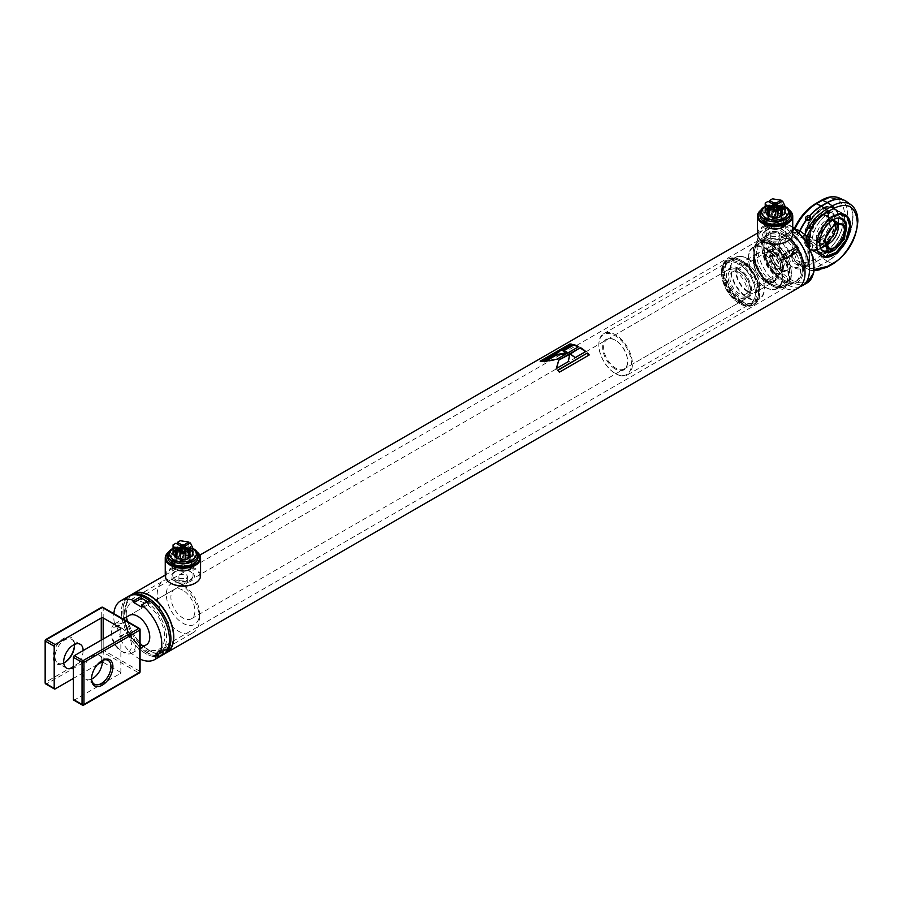 <?xml version="1.0" encoding="UTF-8"?>
<svg xmlns="http://www.w3.org/2000/svg" width="903" height="903" viewBox="0 0 903 903"><rect width="100%" height="100%" fill="white"/><g stroke="black" fill="none" stroke-linecap="round" stroke-linejoin="round"><path stroke-width="0.68" stroke-dasharray="4.51 3.39" d="M778.431 232.534L779.831 234.611L778.431 236.688L771.715 236.417L770.315 234.611L771.715 232.805L778.431 232.534M778.431 242.309L779.831 240.187L778.431 238.076L771.715 238.426L770.315 240.187L771.715 241.959L778.431 242.309M186.266 578.575L187.655 576.498L186.266 574.421L179.539 574.692L178.151 576.498L179.539 578.304L186.266 578.575M186.266 579.963L187.655 582.074L186.266 584.185L179.539 583.846L178.151 582.074L179.539 580.302L186.266 579.963M146.884 652.338A33.625 19.414 -120 0 0 163.691 653.998A33.625 19.414 -120 0 0 168.85 627.054A33.625 19.414 -120 0 0 146.884 597.436A33.625 19.414 -120 0 0 130.077 595.766A33.625 19.414 -120 0 0 124.919 622.709A33.625 19.414 -120 0 0 146.884 652.338M166.57 652.338A33.625 19.414 60 0 1 149.763 650.668A33.625 19.414 60 0 1 127.797 621.05A33.625 19.414 60 0 1 132.955 594.106M783.24 234.193A28.524 16.468 60 0 1 803.41 269.139A28.524 16.468 60 0 1 783.24 280.777A28.524 16.468 60 0 1 763.069 245.842A28.524 16.468 60 0 1 783.24 234.193A28.524 16.468 60 0 1 803.41 269.139A28.524 16.468 60 0 1 783.24 280.777A28.524 16.468 60 0 1 763.069 245.842A28.524 16.468 60 0 1 783.24 234.193M798.004 288.181A33.964 19.606 60 0 1 781.016 286.499A33.964 19.606 60 0 1 758.836 256.576A33.964 19.606 60 0 1 764.04 229.362A33.964 19.606 60 0 1 781.016 231.044A33.964 19.606 60 0 1 790.554 238.821M140.078 659.088A33.964 19.606 60 0 1 119.151 636.942L126.838 632.506A33.964 19.606 60 0 0 162.427 655.126A33.964 19.606 60 0 1 145.439 653.445A33.964 19.606 60 0 1 123.259 623.521A33.964 19.606 60 0 1 128.463 596.307A33.964 19.606 60 0 0 122.989 622.596L115.313 627.032A33.964 19.606 60 0 1 113.857 613.679M163.861 654.291A33.964 19.606 60 0 1 146.884 652.609A33.964 19.606 60 0 1 124.704 622.686A33.964 19.606 60 0 1 129.908 595.472M783.24 279.67A27.169 15.69 60 0 1 765.484 255.73A27.169 15.69 60 0 1 769.649 233.956A27.169 15.69 60 0 1 783.24 235.311A27.169 15.69 60 0 1 800.984 259.251A27.169 15.69 60 0 1 796.818 281.014A27.169 15.69 60 0 1 783.24 279.67A27.169 15.69 60 0 1 765.484 255.73A27.169 15.69 60 0 1 769.649 233.956A27.169 15.69 60 0 1 783.24 235.311A27.169 15.69 60 0 1 800.984 259.251A27.169 15.69 60 0 1 796.818 281.014A27.169 15.69 60 0 1 783.24 279.67M145.439 647.902A27.169 15.69 60 0 1 127.695 623.962A27.169 15.69 60 0 1 131.861 602.188A27.169 15.69 60 0 1 145.439 603.531A27.169 15.69 60 0 1 163.195 627.472A27.169 15.69 60 0 1 159.03 649.246A27.169 15.69 60 0 1 145.439 647.902M165.249 653.354A33.964 19.606 60 0 1 149.763 650.95A33.964 19.606 60 0 1 127.989 622.336A33.964 19.606 60 0 1 131.409 594.75M556.35 368.514L568.382 361.561M568.834 358.988L569.669 353.818M545.965 361.076L544.114 362.148L557.061 359.733L566.791 353.536M567.976 353.434L567.964 352.87M544.114 362.148L543.99 361.539M557.061 359.733L557.038 359.168M569.793 354.281A33.276 19.211 60 0 1 575.008 358.141L575.121 357.667M575.008 358.141L585.754 351.527M563.596 350.895L562.806 350.68M562.93 351.29A33.276 19.211 60 0 1 568.134 353.344L568.111 352.78M568.134 353.344L578.744 346.639M557.433 370.659A33.276 19.211 60 0 1 559.273 372.533L559.465 372.126M559.273 372.533L589.253 354.935M541.258 361.279L540.355 361.798L540.163 361.177M540.355 361.798A33.276 19.211 60 0 1 542.184 362.001L542.026 361.392M542.184 362.001L571.983 344.811L571.825 344.19M571.001 344.664A33.276 19.211 60 0 1 571.983 344.811M170.893 583.293A16.976 9.809 180 0 1 170.893 569.432A16.976 9.809 180 0 1 194.913 569.432A16.976 9.809 180 0 1 195.15 583.157M165.249 575.809A17.654 10.193 180 0 1 176.141 566.384A17.654 10.193 180 0 1 195.387 568.597A17.654 10.193 180 0 1 200.568 575.809M168.568 552.252A16.976 9.809 180 0 1 170.893 550.57A16.976 9.809 180 0 1 194.913 550.57L195.387 550.853A17.654 10.193 180 0 1 197.08 551.981M168.726 551.981A17.654 10.193 180 0 1 170.419 550.853A17.654 10.193 180 0 1 195.387 550.853L194.913 550.57A16.976 9.809 180 0 1 197.238 552.252M174.742 562.219A11.547 6.671 180 0 1 174.742 552.794A11.547 6.671 180 0 1 191.064 552.794A11.547 6.671 180 0 1 191.064 562.219A11.547 6.671 180 0 1 174.742 562.219M175.724 562.309A10.159 5.858 180 0 1 172.755 558.167A10.159 5.858 180 0 1 179.02 552.749A10.159 5.858 180 0 1 190.082 554.013A10.159 5.858 180 0 1 193.061 558.167A10.159 5.858 180 0 1 186.786 563.574A10.159 5.858 180 0 1 175.724 562.309M175.724 579.85A10.159 5.858 180 0 1 172.755 575.708A10.159 5.858 180 0 1 179.02 570.29A10.159 5.858 180 0 1 190.082 571.554A10.159 5.858 180 0 1 193.061 575.708A10.159 5.858 180 0 1 186.786 581.114A10.159 5.858 180 0 1 175.724 579.85M174.742 581.069A11.547 6.671 180 0 1 174.742 571.644A11.547 6.671 180 0 1 191.064 571.644A11.547 6.671 180 0 1 191.064 581.069A11.547 6.671 180 0 1 174.742 581.069M763.069 241.406A16.976 9.809 180 0 1 763.069 227.545A16.976 9.809 180 0 1 787.077 227.545A16.976 9.809 180 0 1 787.314 241.27M757.414 233.922A17.654 10.193 180 0 1 768.318 224.497A17.654 10.193 180 0 1 787.563 226.709A17.654 10.193 180 0 1 792.732 233.922M760.732 210.365A16.976 9.809 180 0 1 763.069 208.683A16.976 9.809 180 0 1 787.077 208.683L787.563 208.965A17.654 10.193 180 0 1 789.245 210.094M760.902 210.094A17.654 10.193 180 0 1 762.583 208.965A17.654 10.193 180 0 1 787.563 208.965L787.077 208.683A16.976 9.809 180 0 1 789.414 210.365M766.907 220.332A11.547 6.671 180 0 1 766.907 210.907A11.547 6.671 180 0 1 783.24 210.907A11.547 6.671 180 0 1 783.24 220.332A11.547 6.671 180 0 1 766.907 220.332M767.889 220.422A10.159 5.858 180 0 1 764.92 216.28A10.159 5.858 180 0 1 771.185 210.862A10.159 5.858 180 0 1 782.258 212.126A10.159 5.858 180 0 1 785.226 216.28A10.159 5.858 180 0 1 778.962 221.686A10.159 5.858 180 0 1 767.889 220.422M767.889 237.963A10.159 5.858 180 0 1 764.92 233.821A10.159 5.858 180 0 1 771.185 228.403A10.159 5.858 180 0 1 782.258 229.678A10.159 5.858 180 0 1 785.226 233.821A10.159 5.858 180 0 1 778.962 239.239A10.159 5.858 180 0 1 767.889 237.963M766.907 239.193A11.547 6.671 180 0 1 766.907 229.757A11.547 6.671 180 0 1 783.24 229.757A11.547 6.671 180 0 1 783.24 239.193A11.547 6.671 180 0 1 766.907 239.193M785.159 254.161A2.72 1.569 -120 0 0 783.804 254.025A2.72 1.569 -120 0 0 783.386 256.204A2.72 1.569 -120 0 0 785.159 258.597A2.72 1.569 -120 0 0 786.513 258.732A2.72 1.569 -120 0 0 786.931 256.554A2.72 1.569 -120 0 0 785.159 254.161M790.926 250.831A2.72 1.569 -120 0 0 789.561 250.695A2.72 1.569 -120 0 0 789.143 252.874A2.72 1.569 -120 0 0 790.926 255.267A2.72 1.569 -120 0 0 792.281 255.402A2.72 1.569 -120 0 0 792.699 253.224A2.72 1.569 -120 0 0 790.926 250.831M800.069 286.646A33.964 19.606 60 0 1 785.452 283.937A33.964 19.606 60 0 1 763.272 254.014A33.964 19.606 60 0 1 768.476 226.8A33.964 19.606 60 0 1 785.452 228.482A33.964 19.606 60 0 1 792.732 233.99M781.321 236.417A27.169 15.69 60 0 1 799.065 260.357A27.169 15.69 60 0 1 794.9 282.131A27.169 15.69 60 0 1 781.321 280.777A27.169 15.69 60 0 1 763.566 256.836A27.169 15.69 60 0 1 767.731 235.073A27.169 15.69 60 0 1 781.321 236.417M787.247 257.739L786.863 257.727A2.449 1.411 60 0 1 785.159 258.382A2.449 1.411 60 0 1 783.432 255.38A2.449 1.411 60 0 1 783.432 255.289A2.449 1.411 60 0 1 785.125 254.364A2.449 1.411 60 0 1 786.885 257.186L796.491 251.881A2.72 1.569 -120 0 0 794.572 248.731A2.72 1.569 -120 0 0 793.218 248.596A2.72 1.569 -120 0 0 793.218 251.734A2.72 1.569 -120 0 0 795.927 253.303A2.72 1.569 -120 0 0 796.469 252.422L787.247 257.739A2.72 1.569 60 0 1 786.705 258.619A2.72 1.569 60 0 1 785.35 258.484A2.72 1.569 60 0 1 783.432 255.165A2.72 1.569 60 0 1 783.432 255.052A2.72 1.569 60 0 1 783.996 253.912A2.72 1.569 60 0 1 786.016 254.567A2.72 1.569 60 0 1 787.269 257.197M796.491 251.881L796.491 251.644A2.449 1.411 -120 0 0 794.764 248.833A2.449 1.411 -120 0 0 793.037 249.713A2.449 1.411 -120 0 0 794.55 252.693A2.449 1.411 -120 0 0 796.469 252.185L796.469 252.422M796.469 252.185L786.569 257.547A2.043 1.174 60 0 1 786.174 258.145A2.043 1.174 60 0 1 784.143 256.971A2.043 1.174 60 0 1 784.143 254.612A2.043 1.174 60 0 1 785.633 255.075A2.043 1.174 60 0 1 786.592 257.005L796.491 251.644M796.175 252.005A2.043 1.174 60 0 1 795.78 252.603A2.043 1.174 60 0 1 793.748 251.418A2.043 1.174 60 0 1 793.748 249.07A2.043 1.174 60 0 1 795.238 249.533A2.043 1.174 60 0 1 796.198 251.463M839.09 214.079L824.067 224.666L816.662 244.848L817.757 251.034M828.706 213.311A23.771 13.726 -60 0 1 840.591 212.137A23.771 13.726 -60 0 1 844.237 231.191A23.771 13.726 -60 0 1 828.706 252.129A23.771 13.726 -60 0 1 816.82 253.314A23.771 13.726 -60 0 1 813.185 234.261A23.771 13.726 -60 0 1 828.706 213.311M828.57 213.503A23.444 13.534 -60 0 1 840.298 212.34A23.444 13.534 -60 0 1 843.887 231.123A23.444 13.534 -60 0 1 828.57 251.779A23.444 13.534 -60 0 1 816.854 252.942A23.444 13.534 -60 0 1 813.264 234.159A23.444 13.534 -60 0 1 828.57 213.503M826.268 250.447A23.444 13.534 120 0 0 841.585 229.802A23.444 13.534 120 0 0 837.984 211.02A23.444 13.534 120 0 0 826.268 212.171A23.444 13.534 120 0 0 810.962 232.827A23.444 13.534 120 0 0 814.551 251.61A23.444 13.534 120 0 0 826.268 250.447M826.459 212.284L828.378 212.318L828.378 213.401L826.459 213.424L826.459 212.284L826.459 213.424M828.378 212.318L828.378 213.401M828.378 251.677L828.378 250.526L826.459 250.56L826.459 251.644L828.378 251.677L828.378 250.526M826.459 216.551L828.378 215.445L826.459 216.551L826.064 212.86M826.459 250.56L826.459 251.644M828.378 247.411L826.459 248.517L828.378 247.411L828.785 251.102M826.064 251.102L826.459 248.517M821.617 244.69A18.444 10.644 120 0 0 822.52 244.205A18.444 10.644 120 0 0 835.557 221.619A18.444 10.644 120 0 0 834.27 215.828A18.444 10.644 120 0 0 829.157 212.363A18.444 10.644 120 0 0 822.52 214.101A18.444 10.644 120 0 0 809.483 236.676A18.444 10.644 120 0 0 811.3 243.291A18.444 10.644 120 0 0 816.865 245.977A18.444 10.644 120 0 0 819.913 245.413M843.695 220.885A18.444 10.644 -60 0 1 845.355 227.285A18.444 10.644 -60 0 1 832.318 249.86A18.444 10.644 -60 0 1 825.681 251.598C819.721 250.865 814.924 248.088 811.3 243.291M820.838 248.562A18.444 10.644 -60 0 1 820.579 248.133A18.444 10.644 -60 0 1 819.281 242.331A18.444 10.644 -60 0 1 832.318 219.756A18.444 10.644 -60 0 1 837.984 217.973A18.444 10.644 -60 0 1 838.492 217.984M821.662 213.131A19.008 10.971 120 0 0 808.557 232.76A19.008 10.971 120 0 0 815.815 246A19.008 10.971 120 0 0 821.662 244.171A19.008 10.971 120 0 0 833.762 214.925A19.008 10.971 120 0 0 821.662 213.131M826.132 250.65A23.771 13.726 120 0 0 841.664 229.701A23.771 13.726 120 0 0 838.018 210.647A23.771 13.726 120 0 0 826.132 211.821A23.771 13.726 120 0 0 810.601 232.771A23.771 13.726 120 0 0 814.246 251.824A23.771 13.726 120 0 0 826.132 250.65M838.176 219.113C839.09 243.189 804.223 263.315 805.137 238.189C804.223 214.113 839.09 193.987 838.176 219.113M828.378 215.445L828.785 212.86M846.619 227.996A19.008 10.971 -60 0 1 833.571 250.594M828.378 248.573A1.354 0.779 0 0 0 828.785 248.02A1.354 0.779 0 0 0 828.378 247.467A1.354 0.779 0 0 0 826.459 247.467A1.354 0.779 0 0 0 826.064 248.02A1.354 0.779 0 0 0 826.459 248.573A1.354 0.779 0 0 0 828.378 248.573A19.697 11.367 60 0 0 835.106 249.826M819.743 240.954A16.423 9.482 120 0 0 831.223 222.906A16.423 9.482 120 0 0 823.152 212.747A16.423 9.482 120 0 0 819.743 214.135A16.423 9.482 120 0 0 808.636 237.895A16.423 9.482 120 0 0 819.743 240.954A19.697 11.367 60 0 0 826.459 247.467M826.459 215.377A1.354 0.779 180 0 1 828.378 215.377A1.354 0.779 180 0 1 828.785 215.93A1.354 0.779 180 0 1 828.378 216.494A1.354 0.779 180 0 1 826.459 216.494A1.354 0.779 180 0 1 826.064 215.93A1.354 0.779 180 0 1 826.459 215.377A19.697 11.367 -120 0 0 819.743 214.135M825.748 244.927A13.579 7.845 -60 0 1 825.195 245.018A13.579 7.845 -60 0 1 821.843 244.442A13.579 7.845 -60 0 1 819.032 238.223A13.579 7.845 -60 0 1 828.638 221.585A13.579 7.845 -60 0 1 835.433 220.919A13.579 7.845 -60 0 1 837.6 223.526A13.579 7.845 -60 0 1 837.792 224.057M826.459 221.122C828.344 221.653 828.977 221.28 828.378 220.016L826.064 220.648L826.064 215.93M828.785 215.93L828.378 220.016M835.772 224.779A13.579 7.845 120 0 0 832.995 219.519A13.579 7.845 120 0 0 829.654 218.932A13.579 7.845 120 0 0 826.211 220.185A13.579 7.845 120 0 0 816.605 236.823A13.579 7.845 120 0 0 817.238 240.435A13.579 7.845 120 0 0 819.416 243.042A13.579 7.845 120 0 0 825.365 242.817M821.47 247.953L821.47 247.953A23.771 13.726 120 0 0 838.277 218.842A23.771 13.726 120 0 0 833.356 207.95A23.771 13.726 120 0 0 821.47 209.135A23.771 13.726 120 0 0 804.652 238.245A23.771 13.726 120 0 0 809.585 249.126A23.771 13.726 120 0 0 821.47 247.953L821.177 248.122A24.178 13.963 120 0 0 838.277 218.503A24.178 13.963 120 0 0 821.177 208.627A24.178 13.963 120 0 0 804.076 238.245A24.178 13.963 120 0 0 821.177 248.122L821.47 247.953M812.407 231.936C811.289 229.678 811.82 228.391 813.998 228.053C815.003 230.231 814.472 231.518 812.407 231.936L807.056 219.519M792.845 236.688A18.681 10.78 60 0 1 805.047 253.156A18.681 10.78 60 0 1 802.18 268.123A18.681 10.78 60 0 1 792.845 267.198L792.845 267.198A18.681 10.78 60 0 1 779.639 244.318A18.681 10.78 60 0 1 783.499 235.773A18.681 10.78 60 0 1 792.845 236.688M805.273 240.051L796.491 234.182L792.676 232.827L791.626 231.439L788.804 232.703L783.025 243.799L791.626 256.587L792.676 261.836L796.818 264.895L800.837 266.543L806.582 265.222L808.061 263.112A5.429 3.138 180 0 1 807.88 262.299L807.88 262.299A5.429 3.138 180 0 1 809.472 260.075L807.316 266.046L814.258 269.568M807.53 243.675L809.359 257.727L807.485 265.053L806.582 265.222A5.429 0.768 -115.1 0 0 806.447 265.211A5.429 0.768 -115.1 0 0 806.481 266.362L804.799 266.882L799.889 264.895L794.629 260.899L796.604 262.649A37.429 21.604 -60 0 1 794.945 261.193L794.234 259.296L794.832 258.834C799.945 263.608 806.706 263.699 815.127 259.105L821.177 255.617C832.848 250.097 845.818 227.624 844.768 214.756C843.267 199.202 835.399 194.653 821.177 201.143L815.127 204.631C806.706 209.756 799.945 217.657 794.832 228.335A5.429 4.267 93.9 0 1 792.112 231.303L792.112 255.978A5.429 1.208 39.3 0 1 794.832 258.834L796.988 252.863A5.429 3.138 180 0 1 791.739 253.675C782.732 245.266 782.732 238.257 791.739 232.635A5.429 3.138 180 0 0 796.988 231.823L796.988 252.863M790.926 240.017A15.961 9.211 60 0 1 802.203 259.567A15.961 9.211 60 0 1 790.926 266.08L792.845 267.198L790.926 266.08A15.961 9.211 60 0 1 779.639 246.542A15.961 9.211 60 0 1 790.926 240.017M790.926 250.515A3.104 1.795 -120 0 0 790.136 250.233A3.104 1.795 -120 0 0 788.759 252.264A3.104 1.795 -120 0 0 790.926 255.594A3.104 1.795 -120 0 0 792.981 255.143A3.104 1.795 -120 0 0 790.926 250.515M791.4 250.56A2.72 1.569 -120 0 0 790.712 250.312A2.72 1.569 -120 0 0 790.046 250.424A2.72 1.569 -120 0 0 789.628 252.603A2.72 1.569 -120 0 0 791.4 254.996A2.72 1.569 -120 0 0 792.755 255.131A2.72 1.569 -120 0 0 793.195 254.601A2.72 1.569 -120 0 0 791.4 250.56M796.017 247.896A2.72 1.569 -120 0 0 794.651 247.761A2.72 1.569 -120 0 0 794.234 249.939A2.72 1.569 -120 0 0 796.017 252.332A2.72 1.569 -120 0 0 797.372 252.468A2.72 1.569 -120 0 0 797.789 250.289A2.72 1.569 -120 0 0 796.017 247.896M813.998 228.053L810.002 217.758M807.892 241.078A5.429 3.138 0 0 0 807.88 241.248L807.88 241.248A5.429 3.138 0 0 0 808.061 242.06L808.061 263.112C810.476 261.294 810.476 254.274 808.061 242.06M807.869 240.988L807.88 262.299L806.955 264.827A5.429 1.208 39.3 0 0 807.316 266.046L806.481 266.362M814.1 270.911L808.783 269.67A37.429 21.604 120 0 1 804.799 266.882A5.429 4.301 107.4 0 0 803.647 266.261L806.955 264.827A5.429 1.208 39.3 0 1 807.214 264.703M800.837 237.534A5.429 2.37 139.5 0 0 802.665 236.496M796.491 264.669A5.429 3.319 -54.1 0 1 799.573 264.647L799.55 264.635A5.429 3.319 -54.1 0 1 799.776 264.816A38.016 21.954 120 0 0 801.096 265.922L803.704 267.423A38.016 21.954 120 0 1 800.024 264.963A5.429 2.935 114.4 0 0 799.55 264.635L803.647 266.261A5.429 4.301 107.4 0 0 800.837 266.543M796.988 231.823L794.832 228.335L794.234 228.843L795.182 228.933M791.626 231.439L791.626 231.439A5.429 4.797 49.7 0 0 792.969 230.671L792.969 230.671A5.429 4.797 49.7 0 0 794.234 228.843L794.945 228.888A5.429 3.556 -83.4 0 1 792.676 232.827M794.414 228.335L792.969 230.671L783.499 235.773M797.202 234.599A5.429 2.765 117.1 0 0 799.144 232.522M792.676 261.836A5.429 1.625 -52 0 1 794.843 261.091L799.573 264.647A5.429 2.935 114.4 0 0 797.202 265.087M794.234 259.296A5.429 3.16 -153.9 0 0 791.626 256.587L792.112 255.978M798.85 232.229A5.429 3.488 -56.7 0 1 796.491 234.182M121.431 651.221A14.267 8.24 -120 0 0 131.511 645.408A14.267 8.24 -120 0 0 121.431 627.935A14.267 8.24 -120 0 0 111.34 633.759A14.267 8.24 -120 0 0 121.431 651.221L123.35 652.338A16.976 9.809 60 0 1 111.34 631.536A16.976 9.809 60 0 1 114.862 623.77A16.976 9.809 60 0 1 123.35 624.605A16.976 9.809 60 0 1 134.445 639.572A16.976 9.809 60 0 1 131.838 653.174A16.976 9.809 60 0 1 123.35 652.338L121.431 651.221M739.049 270.324A15.52 8.962 60 0 1 748.745 282.65A15.52 8.962 60 0 1 748.147 295.349A15.52 8.962 60 0 1 739.049 295.676A15.52 8.962 60 0 1 728.563 280.652A15.52 8.962 60 0 1 732.897 268.947A15.52 8.962 60 0 1 739.049 270.324M735.211 299.085A16.976 9.809 -120 0 0 743.7 299.92A16.976 9.809 -120 0 0 745.156 298.724A16.976 9.809 -120 0 0 745.822 284.84A16.976 9.809 -120 0 0 735.211 271.351A16.976 9.809 -120 0 0 728.484 269.85A16.976 9.809 -120 0 0 726.723 270.516A16.976 9.809 -120 0 0 724.116 284.118A16.976 9.809 -120 0 0 735.211 299.085M781.321 269.139A12.902 7.45 -120 0 0 787.766 269.771A12.902 7.45 -120 0 0 789.753 259.432A12.902 7.45 -120 0 0 781.321 248.065A12.902 7.45 -120 0 0 774.864 247.422A12.902 7.45 -120 0 0 772.889 257.761A12.902 7.45 -120 0 0 781.321 269.139M739.049 272.458A12.902 7.45 60 0 1 747.481 283.835A12.902 7.45 60 0 1 745.506 294.175A12.902 7.45 60 0 1 739.049 293.531A12.902 7.45 60 0 1 730.617 282.165A12.902 7.45 60 0 1 732.604 271.826A12.902 7.45 60 0 1 739.049 272.458M101.723 660.815A13.748 7.946 120 0 0 101.26 661.064L102.22 660.511L101.26 661.075A13.748 7.946 120 0 0 101.26 661.075A13.748 7.946 120 0 0 91.53 677.916A13.748 7.946 120 0 0 91.542 678.446M74.475 645.081A15.114 8.725 120 0 0 74.486 644.505A15.114 8.725 120 0 0 63.797 638.331A15.114 8.725 120 0 0 53.108 656.842A15.114 8.725 120 0 0 63.797 663.005L63.797 663.005A15.114 8.725 120 0 0 64.294 662.712M64.756 662.452L63.797 663.005L64.756 662.452M63.729 662.983A13.748 7.946 -60 0 1 57.882 663.141A13.748 7.946 -60 0 1 55.772 652.113A13.748 7.946 -60 0 1 64.756 640.001A13.748 7.946 -60 0 1 71.63 639.313A13.748 7.946 -60 0 1 74.43 644.46M91.587 679.067A13.748 7.946 -60 0 1 85.74 679.214A13.748 7.946 -60 0 1 83.629 668.197A13.748 7.946 -60 0 1 92.614 656.075A13.748 7.946 -60 0 1 99.488 655.397A13.748 7.946 -60 0 1 102.287 660.544M97.535 664.473L73.403 678.401M55.151 688.933L46.505 683.943L102.22 651.785L138.723 672.859L83.008 705.017L74.362 700.028L120.471 673.412A1.354 0.779 -0 0 0 120.867 672.859A1.354 0.779 -0 0 0 120.471 672.295L103.179 662.317A1.354 0.779 -0 0 0 102.332 662.091M73.403 667.452A13.748 7.946 120 0 0 83.132 650.6M74.362 700.028A1.354 0.779 -60 0 1 73.685 700.096M182.903 584.952L182.903 584.952A23.433 13.534 60 0 1 199.473 613.656A23.433 13.534 60 0 1 182.903 623.217A23.433 13.534 60 0 1 166.333 594.524A23.433 13.534 60 0 1 182.903 584.952L178.343 582.322A29.889 17.259 -120 0 0 163.398 580.843A29.889 17.259 -120 0 0 158.815 604.784A29.889 17.259 -120 0 0 178.343 631.129A29.889 17.259 -120 0 0 193.287 632.608A29.889 17.259 -120 0 0 199.473 618.927A29.889 17.259 -120 0 0 178.343 582.322L182.903 584.952M145.439 601.319A29.889 17.259 60 0 1 164.967 627.653A29.889 17.259 60 0 1 160.384 651.594A29.889 17.259 60 0 1 145.439 650.115A29.889 17.259 60 0 1 125.923 623.781A29.889 17.259 60 0 1 130.506 599.84A29.889 17.259 60 0 1 145.439 601.319M182.903 590.223A16.976 9.809 -120 0 0 174.414 589.388A16.976 9.809 -120 0 0 171.807 602.99A16.976 9.809 -120 0 0 182.903 617.957A16.976 9.809 -120 0 0 191.391 618.792A16.976 9.809 -120 0 0 193.998 605.191A16.976 9.809 -120 0 0 182.903 590.223M726.723 270.516L129.264 615.451A16.976 9.809 -120 0 0 126.668 629.052A16.976 9.809 -120 0 0 137.764 644.02A16.976 9.809 -120 0 0 140.078 645.092M167.89 648.523L166.333 646.582L158.646 651.018M166.333 646.582L162.969 651.368M119.151 636.942L120.709 636.796L116.871 626.896L115.313 627.032M126.838 632.506L128.395 632.36L120.709 636.796M128.395 632.36L124.558 622.46L116.871 626.896M124.558 622.46L122.989 622.596M147.482 601.601L149.288 602.651L141.602 607.087M149.288 602.651L149.288 600.563M773.826 249.341A2.382 1.377 60 0 1 772.268 247.241A2.382 1.377 60 0 1 772.641 245.334A2.382 1.377 60 0 1 773.826 245.458A2.382 1.377 60 0 1 775.372 247.546A2.382 1.377 60 0 1 775.011 249.454A2.382 1.377 60 0 1 773.826 249.341M769.017 252.106A2.382 1.377 60 0 1 767.471 250.018A2.382 1.377 60 0 1 767.832 248.111A2.382 1.377 60 0 1 769.017 248.223A2.382 1.377 60 0 1 770.575 250.323A2.382 1.377 60 0 1 770.214 252.23A2.382 1.377 60 0 1 769.017 252.106M773.826 280.393A2.382 1.377 60 0 1 772.268 278.293A2.382 1.377 60 0 1 772.641 276.397A2.382 1.377 60 0 1 773.826 276.51A2.382 1.377 60 0 1 775.372 278.609A2.382 1.377 60 0 1 775.011 280.506A2.382 1.377 60 0 1 773.826 280.393M769.017 283.17A2.382 1.377 60 0 1 767.471 281.07A2.382 1.377 60 0 1 767.832 279.162A2.382 1.377 60 0 1 769.017 279.287A2.382 1.377 60 0 1 770.575 281.375A2.382 1.377 60 0 1 770.214 283.282A2.382 1.377 60 0 1 769.017 283.17M739.049 262.762A24.787 14.313 60 0 1 756.579 293.125A24.787 14.313 60 0 1 739.049 303.239L740.009 303.792A26.153 15.103 60 0 1 721.52 271.769A26.153 15.103 60 0 1 726.938 259.793A26.153 15.103 60 0 1 740.009 261.091A26.153 15.103 60 0 1 757.098 284.14A26.153 15.103 60 0 1 753.091 305.09A26.153 15.103 60 0 1 740.009 303.792L739.049 303.239A24.787 14.313 60 0 1 721.52 272.875A24.787 14.313 60 0 1 739.049 262.762M772.866 242.128L772.866 242.128A26.153 15.103 60 0 1 791.355 274.151A26.153 15.103 60 0 1 785.937 286.127A26.153 15.103 60 0 1 772.866 284.829A26.153 15.103 60 0 1 755.777 261.791A26.153 15.103 60 0 1 759.784 240.83A26.153 15.103 60 0 1 772.866 242.128L773.826 242.681A24.787 14.313 60 0 1 791.355 273.045A24.787 14.313 60 0 1 773.826 283.17A24.787 14.313 60 0 1 756.296 252.806A24.787 14.313 60 0 1 773.826 242.681L772.866 242.128M774.785 252.388A12.224 7.055 60 0 1 782.777 263.157A12.224 7.055 60 0 1 780.903 272.954A12.224 7.055 60 0 1 774.785 272.356A12.224 7.055 60 0 1 766.794 261.577A12.224 7.055 60 0 1 768.667 251.779A12.224 7.055 60 0 1 774.785 252.388A12.224 7.055 60 0 1 782.777 263.157A12.224 7.055 60 0 1 780.903 272.954A12.224 7.055 60 0 1 774.785 272.356A12.224 7.055 60 0 1 766.794 261.577A12.224 7.055 60 0 1 768.667 251.779A12.224 7.055 60 0 1 774.785 252.388M774.785 269.026A8.15 4.707 60 0 1 769.017 259.037A8.15 4.707 60 0 1 774.785 255.718L774.785 255.718A8.15 4.707 60 0 1 780.553 265.696A8.15 4.707 60 0 1 774.785 269.026M775.271 255.989L775.271 255.989A7.472 4.312 60 0 1 780.553 265.143A7.472 4.312 60 0 1 778.996 268.563A7.472 4.312 60 0 1 775.271 268.191A7.472 4.312 60 0 1 770.383 261.61A7.472 4.312 60 0 1 771.534 255.617A7.472 4.312 60 0 1 775.271 255.989M778.149 266.532L778.149 266.532A7.472 4.312 60 0 1 772.866 257.378A7.472 4.312 60 0 1 774.413 253.957A7.472 4.312 60 0 1 778.149 254.33A7.472 4.312 60 0 1 783.025 260.911A7.472 4.312 60 0 1 781.885 266.904A7.472 4.312 60 0 1 778.149 266.532L778.623 266.803A8.15 4.707 60 0 1 772.866 256.824A8.15 4.707 60 0 1 778.623 253.495A8.15 4.707 60 0 1 784.391 263.484A8.15 4.707 60 0 1 778.623 266.803L778.149 266.532M778.623 250.165A12.224 7.055 60 0 1 786.615 260.944A12.224 7.055 60 0 1 784.741 270.742A12.224 7.055 60 0 1 778.623 270.132A12.224 7.055 60 0 1 770.643 259.364A12.224 7.055 60 0 1 772.516 249.567A12.224 7.055 60 0 1 778.623 250.165M615.146 373.39A23.094 13.331 -120 0 0 631.468 363.965A23.094 13.331 -120 0 0 615.146 335.679A23.094 13.331 -120 0 0 598.813 345.104A23.094 13.331 -120 0 0 615.146 373.39L615.62 373.673A23.771 13.726 60 0 1 598.813 344.551A23.771 13.726 60 0 1 603.735 333.67A23.771 13.726 60 0 1 615.62 334.855A23.771 13.726 60 0 1 631.152 355.793A23.771 13.726 60 0 1 627.506 374.847A23.771 13.726 60 0 1 615.62 373.673L615.146 373.39M615.146 368.955A17.654 10.193 60 0 1 602.662 347.328A17.654 10.193 60 0 1 615.146 340.115L615.146 340.115A17.654 10.193 60 0 1 627.63 361.742A17.654 10.193 60 0 1 615.146 368.955M615.62 340.397L615.62 340.397A16.976 9.809 -120 0 0 607.132 339.551A16.976 9.809 -120 0 0 604.536 353.163A16.976 9.809 -120 0 0 615.62 368.119A16.976 9.809 -120 0 0 624.12 368.966A16.976 9.809 -120 0 0 627.63 361.189A16.976 9.809 -120 0 0 615.62 340.397L615.62 340.397M739.049 264.139L739.049 264.139A23.094 13.331 60 0 1 755.382 292.425A23.094 13.331 60 0 1 739.049 301.85A23.094 13.331 60 0 1 722.727 273.575A23.094 13.331 60 0 1 739.049 264.139L738.575 263.868A23.771 13.726 -120 0 0 726.689 262.694A23.771 13.726 -120 0 0 723.043 281.736A23.771 13.726 -120 0 0 738.575 302.686A23.771 13.726 -120 0 0 750.461 303.859A23.771 13.726 -120 0 0 755.382 292.978A23.771 13.726 -120 0 0 738.575 263.868L739.049 264.139M739.049 268.575A17.654 10.193 -120 0 0 726.565 275.787A17.654 10.193 -120 0 0 739.049 297.414L739.049 297.414A17.654 10.193 -120 0 0 751.544 290.213A17.654 10.193 -120 0 0 739.049 268.575M738.575 297.143L738.575 297.143A16.976 9.809 60 0 1 726.565 276.341A16.976 9.809 60 0 1 730.087 268.575A16.976 9.809 60 0 1 738.575 269.41A16.976 9.809 60 0 1 749.671 284.377A16.976 9.809 60 0 1 747.063 297.979A16.976 9.809 60 0 1 738.575 297.143M192.757 548.889A13.443 7.766 0 0 0 173.399 548.685A13.443 7.766 0 0 0 173.06 548.889M197.983 557.501A15.08 8.703 0 0 0 188.671 549.464A15.08 8.703 0 0 0 172.247 551.349A15.08 8.703 0 0 0 167.823 557.501M193.389 563.562A14.832 8.556 0 0 0 193.389 551.451A14.832 8.556 0 0 0 172.417 551.451A14.832 8.556 0 0 0 172.417 563.562A14.832 8.556 0 0 0 193.389 563.562M174.189 551.361A12.337 7.122 180 0 1 191.628 551.361A12.337 7.122 180 0 1 191.628 561.429A12.337 7.122 180 0 1 174.189 561.429A12.337 7.122 180 0 1 174.189 551.361M174.9 560.097A11.31 6.535 0 0 0 171.593 564.714A11.31 6.535 0 0 0 178.58 570.752A11.31 6.535 0 0 0 190.905 569.33A11.31 6.535 0 0 0 194.224 564.714A11.31 6.535 0 0 0 187.237 558.675A11.31 6.535 0 0 0 174.9 560.097M190.905 561.011A11.31 6.535 180 0 1 178.58 562.434A11.31 6.535 180 0 1 171.593 556.395A11.31 6.535 180 0 1 174.9 551.778A11.31 6.535 180 0 1 187.237 550.356A11.31 6.535 180 0 1 194.224 556.395A11.31 6.535 180 0 1 190.905 561.011M176.175 561.937A9.504 5.486 0 0 0 173.455 566.452A9.504 5.486 0 0 0 179.776 571.012A9.504 5.486 0 0 0 189.63 569.703A9.504 5.486 0 0 0 192.35 566.452A9.504 5.486 0 0 0 187.045 560.876A9.504 5.486 0 0 0 176.175 561.937M176.029 560.74A9.73 5.621 0 0 0 173.241 565.368A9.73 5.621 0 0 0 179.708 570.019A9.73 5.621 0 0 0 189.788 568.687A9.73 5.621 0 0 0 192.565 565.368A9.73 5.621 0 0 0 187.147 559.657A9.73 5.621 0 0 0 176.029 560.74M188.953 569.319A8.556 4.944 0 0 0 191.447 565.583A8.556 4.944 0 0 0 185.984 561.214A8.556 4.944 0 0 0 176.853 562.332A8.556 4.944 0 0 0 174.358 565.583A8.556 4.944 0 0 0 179.437 570.335A8.556 4.944 0 0 0 188.953 569.319M177.462 552.692A7.698 4.447 180 0 1 185.679 551.688A7.698 4.447 180 0 1 190.601 555.616A7.698 4.447 180 0 1 188.355 558.991A7.698 4.447 180 0 1 179.776 559.905A7.698 4.447 180 0 1 175.216 555.616A7.698 4.447 180 0 1 177.462 552.692M180.6 551.564L180.882 559.431L180.6 551.564M176.683 556.959L176.683 549.205L177.823 549.363L177.823 557.128L176.683 556.959A6.784 3.917 180 0 1 176.39 555.819A6.784 3.917 180 0 1 176.683 554.679L179.799 555.819L179.607 547.782L179.607 555.548M188.377 556.451L184.438 554.182L190.443 550.717L192.757 555.706M176.909 558.528L182.903 555.063L188.377 558.223M177.428 550.13L180.261 548.493L188.896 549.825L182.903 553.291L177.428 550.13L177.428 544.137M173.06 552.659L175.893 551.022L181.368 554.182L176.909 556.756M190.443 550.717L190.443 542.951M184.438 554.182L184.438 548.189M182.903 555.063L182.903 553.291M180.261 548.493L180.261 540.728M188.896 543.843L188.896 549.825M173.06 548.358A15.08 8.703 180 0 1 192.757 548.358M175.893 551.022L175.893 543.256M181.368 548.189L181.368 554.182M180.882 559.431A6.784 3.917 180 0 0 184.855 559.431L185.126 558.776L183.343 557.749L180.408 559.059M189.416 555.864A6.784 3.917 180 0 0 189.122 554.713L186.007 555.864L189.122 557.004A6.784 3.917 180 0 0 189.416 555.864L189.416 548.098A6.784 3.917 180 0 1 189.122 549.238L189.122 557.004M182.462 553.934L185.205 552.907L184.923 552.252A6.784 3.917 180 0 0 180.961 552.252L180.679 552.907L182.462 553.934L182.462 546.168L180.679 545.141L180.679 552.907M177.823 557.128L179.799 555.819M183.343 557.749L183.343 549.983L185.126 551.011L185.126 558.776M180.6 558.776L180.6 551.011L182.383 549.983L182.383 557.749M184.855 559.431L184.855 551.665A6.784 3.917 180 0 1 180.882 551.665M186.21 555.582L186.21 547.816L187.993 546.789L187.993 554.555M187.993 557.174L187.993 549.408L186.21 548.381L186.21 556.135M189.122 554.713L189.122 546.958A6.784 3.917 180 0 1 189.416 548.098M185.205 552.907L185.205 545.141L183.422 546.168L183.422 553.934M180.961 552.252L180.961 544.486A6.784 3.917 180 0 1 184.923 544.486L184.923 552.252M179.607 556.101L179.607 548.335L177.823 549.363M177.823 554.51L177.823 546.744L179.607 547.782M176.683 549.205A6.784 3.917 180 0 1 176.39 548.053A6.784 3.917 180 0 1 176.683 546.913L176.683 554.679M184.855 551.665L185.126 551.011M183.343 549.983L182.383 549.983M189.122 546.958L187.993 546.789M187.993 549.408L189.122 549.238M186.21 547.816L186.21 548.381M180.961 544.486L180.679 545.141M185.205 545.141L184.923 544.486M182.462 546.168L183.422 546.168M177.823 546.744L176.683 546.913M784.921 207.001A13.443 7.766 0 0 0 765.563 206.798A13.443 7.766 0 0 0 765.225 207.001M790.148 215.614A15.08 8.703 0 0 0 780.847 207.577A15.08 8.703 0 0 0 764.412 209.462A15.08 8.703 0 0 0 759.999 215.614M785.554 221.675A14.832 8.556 0 0 0 785.554 209.564A14.832 8.556 0 0 0 764.593 209.564A14.832 8.556 0 0 0 764.593 221.675A14.832 8.556 0 0 0 785.554 221.675M766.354 209.473A12.337 7.122 180 0 1 783.793 209.473A12.337 7.122 180 0 1 783.793 219.542A12.337 7.122 180 0 1 766.354 219.542A12.337 7.122 180 0 1 766.354 209.473M767.076 218.21A11.31 6.535 0 0 0 763.757 222.827A11.31 6.535 0 0 0 770.744 228.865A11.31 6.535 0 0 0 783.07 227.443A11.31 6.535 0 0 0 786.389 222.827A11.31 6.535 0 0 0 779.402 216.788A11.31 6.535 0 0 0 767.076 218.21M783.07 219.124A11.31 6.535 180 0 1 770.744 220.546A11.31 6.535 180 0 1 763.757 214.508A11.31 6.535 180 0 1 767.076 209.891A11.31 6.535 180 0 1 779.402 208.48A11.31 6.535 180 0 1 786.389 214.508A11.31 6.535 180 0 1 783.07 219.124M768.351 220.061A9.504 5.486 0 0 0 765.631 224.576A9.504 5.486 0 0 0 771.952 229.125A9.504 5.486 0 0 0 781.795 227.816A9.504 5.486 0 0 0 784.515 224.576A9.504 5.486 0 0 0 779.21 219A9.504 5.486 0 0 0 768.351 220.061M768.193 218.853A9.73 5.621 0 0 0 765.405 223.481A9.73 5.621 0 0 0 771.873 228.132A9.73 5.621 0 0 0 781.953 226.8A9.73 5.621 0 0 0 784.741 223.481A9.73 5.621 0 0 0 779.312 217.77A9.73 5.621 0 0 0 768.193 218.853M781.129 227.432A8.556 4.944 0 0 0 783.623 223.696A8.556 4.944 0 0 0 778.149 219.327A8.556 4.944 0 0 0 769.017 220.445A8.556 4.944 0 0 0 766.523 223.696A8.556 4.944 0 0 0 771.602 228.459A8.556 4.944 0 0 0 781.129 227.432M769.627 210.817A7.698 4.447 180 0 1 777.844 209.812A7.698 4.447 180 0 1 782.766 213.74A7.698 4.447 180 0 1 780.519 217.104A7.698 4.447 180 0 1 771.952 218.018A7.698 4.447 180 0 1 767.381 213.74A7.698 4.447 180 0 1 769.627 210.817M772.776 209.688L773.058 217.544L772.776 209.688M768.859 215.083L768.859 207.318L769.988 207.476L769.988 215.241L768.859 215.083A6.784 3.917 180 0 1 768.566 213.932A6.784 3.917 180 0 1 768.859 212.792L771.963 213.932L771.772 205.895L771.772 213.661M780.553 214.564L776.614 212.295L782.608 208.83L784.921 213.819M769.074 216.641L775.067 213.176L780.553 216.336M769.593 208.243L772.437 206.606L781.072 207.938L775.067 211.404L769.593 208.243L769.593 202.249M765.225 210.771L768.058 209.135L773.532 212.295L769.074 214.869M782.608 208.83L782.608 201.064M776.614 212.295L776.614 206.302M775.067 213.176L775.067 211.404M772.437 206.606L772.437 198.841M781.072 201.956L781.072 207.938M765.225 206.471A15.08 8.703 180 0 1 784.921 206.471M768.058 209.135L768.058 201.369M773.532 206.302L773.532 212.295M773.058 217.544A6.784 3.917 180 0 0 777.02 217.544L777.302 216.889L775.519 215.862L772.573 217.171M781.58 213.977A6.784 3.917 180 0 0 781.287 212.837L778.172 213.977L781.287 215.117A6.784 3.917 180 0 0 781.58 213.977L781.58 206.211A6.784 3.917 180 0 1 781.287 207.351L781.287 215.117M774.627 212.047L777.37 211.02L777.088 210.365A6.784 3.917 180 0 0 773.126 210.365L772.844 211.02L774.627 212.047L774.627 204.281L772.844 203.254L772.844 211.02M769.988 215.241L771.963 213.932M775.519 215.862L775.519 208.096L777.302 209.124L777.302 216.889M772.776 216.889L772.776 209.124L774.56 208.096L774.56 215.862M777.02 217.544L777.02 209.778A6.784 3.917 180 0 1 773.058 209.778M778.375 213.695L778.375 205.94L780.158 204.902L780.158 212.668M780.158 215.286L780.158 207.521L778.375 206.494L778.375 214.259M781.287 212.837L781.287 205.071A6.784 3.917 180 0 1 781.58 206.211M777.37 211.02L777.37 203.254L775.587 204.281L775.587 212.047M773.126 210.365L773.126 202.599A6.784 3.917 180 0 1 777.088 202.599L777.088 210.365M771.772 214.214L771.772 206.448L769.988 207.476M769.988 212.623L769.988 204.868L771.772 205.895M768.859 207.318A6.784 3.917 180 0 1 768.566 206.166A6.784 3.917 180 0 1 768.859 205.026L768.859 212.792M777.02 209.778L777.302 209.124M775.519 208.096L774.56 208.096M781.287 205.071L780.158 204.902M780.158 207.521L781.287 207.351M773.126 202.599L772.844 203.254M777.37 203.254L777.088 202.599M774.627 204.281L775.587 204.281M769.988 204.868L768.859 205.026M146.884 652.395A33.693 19.448 60 0 1 123.068 611.128A33.693 19.448 60 0 1 146.884 597.38A33.693 19.448 60 0 1 170.701 638.635A33.693 19.448 60 0 1 146.884 652.395M165.949 652.745A33.693 19.448 60 0 1 149.763 650.724A33.693 19.448 60 0 1 127.933 621.625A33.693 19.448 60 0 1 132.29 594.434M806.943 283.023A33.964 19.606 60 0 1 789.956 281.341A33.964 19.606 60 0 1 767.776 251.406A33.964 19.606 60 0 1 772.979 224.192A33.964 19.606 60 0 1 789.956 225.874A33.964 19.606 60 0 1 792.732 227.669M790.926 226.439A32.598 18.828 60 0 1 813.975 266.362A32.598 18.828 60 0 1 790.926 279.67A32.598 18.828 60 0 1 767.866 239.746A32.598 18.828 60 0 1 790.926 226.439M840.591 212.137L845.163 214.79A23.771 13.726 120 0 0 844.779 214.553A23.771 13.726 120 0 0 832.893 215.727A23.771 13.726 120 0 0 816.086 244.848A23.771 13.726 120 0 0 821.008 255.73A23.771 13.726 120 0 0 821.403 255.944L816.82 253.314M833.04 254.465A23.771 13.726 120 0 0 849.712 225.434M821.944 209.406A23.771 13.726 -60 0 1 833.83 208.232A23.771 13.726 -60 0 1 838.752 219.113A23.771 13.726 -60 0 1 821.944 248.223A23.771 13.726 -60 0 1 810.059 249.409A23.771 13.726 -60 0 1 805.137 238.527A23.771 13.726 -60 0 1 821.944 209.406M832.656 220.106A19.697 11.367 -120 0 0 828.378 216.494M825.218 242.128A13.579 7.845 -60 0 1 825.218 241.801A13.579 7.845 -60 0 1 834.823 225.163A13.579 7.845 -60 0 1 834.959 225.073M809.844 233.256A13.996 8.082 120 0 0 819.743 238.968A13.996 8.082 120 0 0 829.631 221.833A13.996 8.082 120 0 0 819.743 216.122A13.996 8.082 120 0 0 809.844 233.256M810.42 233.256A13.579 7.845 120 0 0 813.231 239.476A13.579 7.845 120 0 0 820.026 238.798A13.579 7.845 120 0 0 829.631 222.161A13.579 7.845 120 0 0 826.821 215.941A13.579 7.845 120 0 0 820.026 216.618A13.579 7.845 120 0 0 810.42 233.256M833.243 263.755A2.043 1.174 60 0 1 832.352 263.721A35.386 20.43 120 0 0 857.376 220.377A35.386 20.43 120 0 0 851.1 204.868M839.056 197.915A35.386 20.43 -60 0 1 847.522 214.688A35.386 20.43 -60 0 1 822.498 258.032A2.043 1.174 60 0 1 821.177 255.617M821.606 200.206A2.043 1.174 -120 0 0 821.177 201.143M827.193 267.243A2.043 1.174 60 0 1 826.301 267.209L832.352 263.721L827.543 261.43A2.043 1.174 60 0 1 827.419 261.362A2.043 1.174 60 0 1 827.295 261.283A35.985 20.769 120 0 0 852.737 217.217A35.985 20.769 120 0 0 844.79 200.477M815.127 259.105A2.043 1.174 -120 0 0 816.447 261.52A37.429 21.604 -60 0 1 796.604 262.649L801.096 265.922A38.016 21.954 120 0 0 821.245 264.782A2.043 1.174 60 0 0 821.369 264.861A2.043 1.174 60 0 0 821.493 264.929L826.301 267.209A37.429 21.604 120 0 1 808.783 269.67L803.704 267.423A38.016 21.954 120 0 0 821.493 264.929L827.543 261.43A35.985 20.769 120 0 0 852.996 217.363A35.985 20.769 120 0 0 846.619 201.595M827.295 261.283L822.498 258.032L816.447 261.52L821.245 264.782L827.295 261.283M809.472 247.366L809.472 260.075M815.544 203.694A2.043 1.174 -120 0 0 815.127 204.631M103.179 650.115L103.179 607.967L139.683 629.041L139.683 671.189L103.179 650.115A1.354 0.779 -60 0 1 102.22 651.785A1.354 0.779 60 0 1 101.26 650.115L45.545 682.284L45.545 640.137L101.26 607.967L101.26 650.115A1.354 0.779 -0 0 1 103.179 650.115M120.471 673.412L120.471 672.295M101.26 661.12L101.26 640.137M103.179 662.317L103.179 639.031M45.15 682.837A1.354 0.779 -0 0 1 45.545 682.284A1.354 0.779 60 0 0 46.505 683.943A1.354 0.779 -60 0 1 45.827 684.011M82.331 705.085A1.354 0.779 120 0 0 83.008 705.017A1.354 0.779 60 0 0 83.686 705.085M139.401 672.927A1.354 0.779 60 0 1 138.723 672.859A1.354 0.779 120 0 0 139.683 671.189A1.354 0.779 -0 0 1 140.078 671.742M102.897 607.347A1.354 0.779 120 0 1 103.179 607.967A1.354 0.779 -0 0 0 101.26 607.967A1.354 0.779 60 0 1 101.542 607.347M140.078 629.594A1.354 0.779 -0 0 0 139.683 629.041A1.354 0.779 -60 0 0 139.401 628.42M741.216 260.403A26.153 15.103 60 0 1 758.294 283.44A26.153 15.103 60 0 1 754.287 304.401A26.153 15.103 60 0 1 741.216 303.103A26.153 15.103 60 0 1 724.127 280.054A26.153 15.103 60 0 1 728.145 259.105A26.153 15.103 60 0 1 741.216 260.403M741.498 260.572A25.747 14.866 60 0 1 759.705 292.098A25.747 14.866 60 0 1 741.498 302.607A25.747 14.866 60 0 1 723.303 271.081A25.747 14.866 60 0 1 741.498 260.572M741.498 301.546A24.449 14.121 60 0 1 724.217 271.6A24.449 14.121 60 0 1 741.498 261.622A24.449 14.121 60 0 1 758.791 291.567A24.449 14.121 60 0 1 741.498 301.546M741.792 301.049A24.042 13.884 60 0 1 726.08 279.862A24.042 13.884 60 0 1 729.771 260.595A24.042 13.884 60 0 1 741.792 261.791A24.042 13.884 60 0 1 757.493 282.978A24.042 13.884 60 0 1 753.813 302.245A24.042 13.884 60 0 1 741.792 301.049M747.312 258.597A24.042 13.884 60 0 1 763.024 279.783A24.042 13.884 60 0 1 759.333 299.051A24.042 13.884 60 0 1 747.312 297.866A24.042 13.884 60 0 1 731.611 276.679A24.042 13.884 60 0 1 735.29 257.411A24.042 13.884 60 0 1 747.312 258.597M747.605 258.766A23.636 13.647 60 0 1 764.31 287.707A23.636 13.647 60 0 1 747.605 297.358A23.636 13.647 60 0 1 730.888 268.417A23.636 13.647 60 0 1 747.605 258.766M747.605 291.703A16.706 9.651 60 0 1 735.787 271.239A16.706 9.651 60 0 1 747.605 264.421A16.706 9.651 60 0 1 759.412 284.885A16.706 9.651 60 0 1 747.605 291.703M747.887 291.206A16.299 9.414 60 0 1 737.243 276.837A16.299 9.414 60 0 1 739.738 263.778A16.299 9.414 60 0 1 747.887 264.59A16.299 9.414 60 0 1 758.543 278.948A16.299 9.414 60 0 1 756.037 292.019A16.299 9.414 60 0 1 747.887 291.206M764.988 254.714A16.299 9.414 60 0 1 775.632 269.083A16.299 9.414 60 0 1 773.137 282.142A16.299 9.414 60 0 1 764.988 281.341A16.299 9.414 60 0 1 754.344 266.972A16.299 9.414 60 0 1 756.838 253.912A16.299 9.414 60 0 1 764.988 254.714M765.27 281.499A16.706 9.651 60 0 1 753.463 261.035A16.706 9.651 60 0 1 765.27 254.217A16.706 9.651 60 0 1 777.088 274.681A16.706 9.651 60 0 1 765.27 281.499M765.27 248.562A23.636 13.647 60 0 1 781.987 277.503A23.636 13.647 60 0 1 765.27 287.154A23.636 13.647 60 0 1 748.564 258.213A23.636 13.647 60 0 1 765.27 248.562M765.563 248.065A24.042 13.884 60 0 1 781.276 269.252A24.042 13.884 60 0 1 777.585 288.52A24.042 13.884 60 0 1 765.563 287.323A24.042 13.884 60 0 1 749.851 266.137A24.042 13.884 60 0 1 753.542 246.869A24.042 13.884 60 0 1 765.563 248.065M771.083 244.871A24.042 13.884 60 0 1 786.795 266.058A24.042 13.884 60 0 1 783.104 285.325A24.042 13.884 60 0 1 771.083 284.14A24.042 13.884 60 0 1 755.382 262.954A24.042 13.884 60 0 1 759.062 243.686A24.042 13.884 60 0 1 771.083 244.871M771.376 284.298A24.449 14.121 60 0 1 754.084 254.353A24.449 14.121 60 0 1 771.376 244.374A24.449 14.121 60 0 1 788.669 274.32A24.449 14.121 60 0 1 771.376 284.298M771.376 243.325A25.747 14.866 60 0 1 789.572 274.851A25.747 14.866 60 0 1 771.376 285.359A25.747 14.866 60 0 1 753.17 253.833A25.747 14.866 60 0 1 771.376 243.325M771.659 242.817A26.153 15.103 60 0 1 788.748 265.866A26.153 15.103 60 0 1 784.741 286.815A26.153 15.103 60 0 1 771.659 285.517A26.153 15.103 60 0 1 754.581 262.48A26.153 15.103 60 0 1 758.588 241.53A26.153 15.103 60 0 1 771.659 242.817M773.826 273.349A12.766 7.371 60 0 1 764.796 257.716A12.766 7.371 60 0 1 773.826 252.501A12.766 7.371 60 0 1 782.856 268.135A12.766 7.371 60 0 1 773.826 273.349M774.21 272.683A12.224 7.055 60 0 1 766.218 261.915A12.224 7.055 60 0 1 768.092 252.118A12.224 7.055 60 0 1 774.21 252.716A12.224 7.055 60 0 1 782.19 263.495A12.224 7.055 60 0 1 780.316 273.293A12.224 7.055 60 0 1 774.21 272.683M779.831 234.611L779.831 240.187M187.655 576.498L187.655 582.074M163.691 653.998L166.084 652.621M131.861 602.188L767.731 235.073M165.249 575.076L199.811 555.119M757.414 233.188L764.04 229.362M159.03 649.246L794.9 282.131M130.077 595.766L132.47 594.388M178.151 576.498L178.151 582.074M770.315 234.611L770.315 240.187M172.755 558.167L172.755 575.708M193.061 558.167L193.061 575.708M764.92 216.28L764.92 233.821M785.226 216.28L785.226 233.821M789.561 250.695L783.804 254.025M792.732 227.127L790.644 225.806C781.614 221.924 775.722 221.382 772.979 224.192L768.476 226.8M792.281 255.402L786.513 258.732M793.218 248.596L783.996 253.912M795.927 253.303L786.705 258.619M793.748 249.07L784.143 254.612M795.78 252.603L786.174 258.145M837.984 211.02L840.298 212.34M820.579 248.133L821.075 249.036M816.865 245.977L815.815 246M814.246 251.824L810.059 249.409C806.751 247.354 805.07 243.675 805.013 238.358C804.291 222.228 823.897 201.358 833.83 208.232L838.018 210.647M829.157 212.363C835.128 213.097 839.925 215.862 843.537 220.671M837.984 217.973L839.022 217.962M834.27 215.828L833.762 214.925M814.551 251.61L816.854 252.942M843.616 220.772L827.419 212.284L823.152 212.747M819.416 243.042L813.231 239.476C818.378 243.347 830.015 231.292 829.507 222.003L826.821 215.941L832.995 219.519M837.6 223.526L834.44 219.813L829.654 218.932M826.064 248.02L826.064 243.302M817.238 240.435L820.398 244.137L825.195 245.018M821.843 244.442L828.028 248.009M822.746 251.113L808.636 237.895M828.785 248.02L828.785 243.302M835.433 220.919L841.607 224.486M809.585 249.126L821.775 256.17M802.18 268.123L807.914 264.76L809.28 262.581L809.923 255.018L808.964 246.327M790.712 250.312L790.136 250.233M794.651 247.761L790.046 250.424M833.356 207.95L845.547 214.993M779.639 246.542L779.639 244.318M797.372 252.468L792.755 255.131M748.147 295.349L745.156 298.724M131.838 653.174L140.078 648.422M191.391 618.792L743.7 299.92M787.766 269.771L745.506 294.175M774.864 247.422L732.604 271.826M114.862 623.77L123.101 619.006M732.897 268.947L728.484 269.85M111.34 633.759L111.34 631.536M91.53 677.916L91.53 679.022M66.529 668.13L57.882 663.141M94.386 684.214L85.74 679.214M108.134 660.386L99.488 655.397M80.277 644.302L71.63 639.313M120.867 672.859L120.867 628.488M74.486 645.611L74.486 644.505M199.473 613.656L199.473 618.927M160.384 651.594L193.287 632.608M129.264 615.451L174.414 589.388M130.506 599.84L163.398 580.843M767.832 248.111L772.641 245.334M767.832 279.162L772.641 276.397M753.091 305.09L754.287 304.401C766.275 298.758 757.199 268.563 741.419 260.38C736.317 257.513 731.893 257.084 728.145 259.105L726.938 259.793M741.589 261.802C736.927 259.217 732.988 258.811 729.771 260.595L735.29 257.411C738.756 255.549 742.83 255.933 747.515 258.574C762.03 266.103 770.361 293.847 759.333 299.051L753.813 302.245C764.457 297.561 756.229 269.286 741.589 261.802M747.684 264.613L739.738 263.778L756.838 253.912C749.693 256.971 755.224 276.25 765.191 281.318L773.137 282.142L756.037 292.019C763.182 288.96 757.651 269.681 747.684 264.613M765.36 287.346C770.056 289.987 774.131 290.382 777.585 288.52L783.104 285.325C779.887 287.109 775.948 286.702 771.286 284.118C756.646 276.634 748.418 248.359 759.062 243.686L753.542 246.869C742.514 252.072 750.856 279.828 765.36 287.346M759.784 240.83L758.588 241.53C746.6 247.174 755.676 277.368 771.455 285.54C776.557 288.418 780.982 288.836 784.741 286.815L785.937 286.127M791.355 273.045L791.355 274.151M784.741 270.742L780.316 273.293C784.572 267.288 782.449 260.436 773.939 252.75L768.092 252.118L772.516 249.567M721.52 272.875L721.52 271.769M770.214 283.282L775.011 280.506M770.214 252.23L775.011 249.454M771.534 255.617L774.413 253.957M778.996 268.563L781.885 266.904M607.132 339.551L730.087 268.575M627.506 374.847L750.461 303.859M603.735 333.67L726.689 262.694M624.12 368.966L747.063 297.979M171.593 564.714L171.593 556.395M173.455 566.452L173.241 565.368M190.601 555.616L191.447 565.583M194.224 564.714L194.224 556.395M192.35 566.452L192.565 565.368M175.216 555.616L174.358 565.583M176.39 555.819L176.39 548.053M185.329 559.059L185.329 551.293M186.007 555.864L186.007 548.098M180.476 552.625L180.476 544.859M185.397 552.625L185.397 544.859M763.757 222.827L763.757 214.508M765.631 224.576L765.405 223.481M782.766 213.74L783.623 223.696M786.389 222.827L786.389 214.508M784.515 224.576L784.741 223.481M767.381 213.74L766.523 223.696M768.566 213.932L768.566 206.166M777.494 217.171L777.494 209.406M778.172 213.977L778.172 206.211M772.652 210.738L772.652 202.983M777.573 210.738L777.573 202.983"/><path stroke-width="1.35" d="M132.47 594.388L132.955 594.106A33.625 19.414 60 0 1 149.763 595.766A33.625 19.414 60 0 1 171.728 625.395A33.625 19.414 60 0 1 166.57 652.338L166.084 652.621M790.554 238.821A33.964 19.606 60 0 1 798.004 288.181L166.75 652.632A33.964 19.606 60 0 1 165.249 653.354M145.439 597.989A33.964 19.606 60 0 1 167.631 627.912A33.964 19.606 60 0 1 162.427 655.126L163.861 654.291A33.964 19.606 60 0 0 169.064 627.077A33.964 19.606 60 0 0 146.884 597.154A33.964 19.606 60 0 0 129.908 595.472L128.463 596.307A33.964 19.606 60 0 1 145.439 597.989M568.427 361.539L569.669 353.818L558.743 360.116L556.327 368.526L568.427 361.539M580.426 347.599L569.804 353.739A33.964 19.606 60 0 1 575.121 357.667L585.754 351.527A33.964 19.606 60 0 0 580.426 347.599L570.256 354.021M587.379 353.017L557.58 370.219A33.964 19.606 60 0 1 559.465 372.126L589.253 354.935A33.964 19.606 60 0 0 587.379 353.017L557.817 370.444M131.409 594.75A33.964 19.606 60 0 1 132.786 593.813A33.964 19.606 60 0 1 149.763 595.495A33.964 19.606 60 0 1 171.954 625.418A33.964 19.606 60 0 1 166.75 652.632M569.951 343.975L540.163 361.177A33.964 19.606 60 0 1 542.026 361.392L571.825 344.19A33.964 19.606 60 0 0 569.951 343.975L570.154 344.596L541.258 361.279M573.428 344.54L562.806 350.68A33.964 19.606 60 0 1 568.111 352.78L578.744 346.639A33.964 19.606 60 0 0 573.428 344.54L573.563 345.149L563.596 350.895M567.964 352.87L556.09 354.552L543.99 361.539L557.038 359.168L567.964 352.87M568.382 361.561L568.834 358.988M569.567 354.416L558.743 360.116M558.731 360.669L556.203 368.988M566.791 353.536L556.214 355.161L556.09 354.552M556.214 355.161L545.965 361.076M580.415 348.152A33.276 19.211 60 0 1 585.358 351.764M573.563 345.149A33.276 19.211 60 0 1 578.236 346.933M587.221 353.457A33.276 19.211 60 0 1 588.891 355.139M570.154 344.596A33.276 19.211 60 0 1 571.001 344.664M195.15 583.157A16.976 9.809 180 0 1 194.913 583.293A16.976 9.809 180 0 1 170.893 583.293L170.419 583.011A17.654 10.193 180 0 1 165.249 575.809L165.249 558.054A17.654 10.193 180 0 1 168.726 551.981M197.08 551.981A17.654 10.193 180 0 1 200.568 558.054L200.568 575.809A17.654 10.193 180 0 1 195.387 583.011A17.654 10.193 180 0 1 170.419 583.011L170.893 583.293M200.568 558.054A17.654 10.193 180 0 1 189.664 567.479A17.654 10.193 180 0 1 170.419 565.267A17.654 10.193 180 0 1 165.249 558.054M197.238 552.252A16.976 9.809 180 0 1 193.524 565.154A16.976 9.809 180 0 1 170.893 564.431A16.976 9.809 180 0 1 168.568 552.252M787.314 241.27A16.976 9.809 180 0 1 787.077 241.406A16.976 9.809 180 0 1 763.069 241.406L762.583 241.135A17.654 10.193 180 0 1 757.414 233.922L757.414 216.178A17.654 10.193 180 0 1 760.902 210.094M789.245 210.094A17.654 10.193 180 0 1 792.732 216.178L792.732 233.922A17.654 10.193 180 0 1 787.563 241.135A17.654 10.193 180 0 1 762.583 241.135L763.069 241.406M792.732 216.178A17.654 10.193 180 0 1 781.829 225.592A17.654 10.193 180 0 1 762.583 223.38A17.654 10.193 180 0 1 757.414 216.178M789.414 210.365A16.976 9.809 180 0 1 785.689 223.267A16.976 9.809 180 0 1 763.069 222.556A16.976 9.809 180 0 1 760.732 210.365M792.732 233.99A33.964 19.606 60 0 1 802.44 285.619A33.964 19.606 60 0 1 800.069 286.646M817.757 251.034L825.455 256.633L836.11 252.4L845.976 239.995L849.712 225.773L846.958 216.822L839.09 214.079M819.913 245.413A18.444 10.644 120 0 0 821.617 244.69M825.681 251.598A18.444 10.644 -60 0 1 820.838 248.562M833.571 250.594A19.008 10.971 -60 0 1 833.187 250.831A19.008 10.971 -60 0 1 821.075 249.036A19.008 10.971 -60 0 1 833.187 219.79A19.008 10.971 -60 0 1 839.022 217.962A19.008 10.971 -60 0 1 846.619 227.996M838.492 217.984A18.444 10.644 -60 0 1 843.537 220.671A18.444 10.644 -60 0 1 843.695 220.885M835.106 223.007L846.213 226.055L844.452 238.979L835.106 249.826L831.686 251.203L823.615 241.045L835.106 223.007A19.697 11.367 -120 0 0 832.656 220.106M845.005 230.705C845.547 245.119 824.665 257.174 825.218 242.128C824.665 227.714 845.547 215.659 845.005 230.705M837.792 224.057A13.579 7.845 -60 0 1 838.244 227.138A13.579 7.845 -60 0 1 828.638 243.776A13.579 7.845 -60 0 1 825.748 244.927M825.365 242.817A13.579 7.845 120 0 0 826.211 242.365A13.579 7.845 120 0 0 835.817 225.727A13.579 7.845 120 0 0 835.772 224.779M826.459 243.945C825.861 242.67 826.505 242.309 828.378 242.839L826.459 243.945L826.064 243.302M814.258 269.568L827.611 266.317L833.661 262.818C845.389 257.231 858.268 234.915 857.252 221.969C855.762 206.392 847.894 201.854 833.661 208.345A2.043 1.174 -120 0 0 832.352 205.929L826.301 209.428A37.429 21.604 120 0 0 804.799 234.588L806.481 235.92L807.316 235.548L809.472 239.035A5.429 3.138 0 0 0 807.892 241.078M850.479 225.874A23.771 13.726 -60 0 1 840.095 249.804A23.771 13.726 -60 0 1 821.775 256.17A23.771 13.726 -60 0 1 816.854 245.289A23.771 13.726 -60 0 1 827.238 221.37A23.771 13.726 -60 0 1 845.547 214.993A23.771 13.726 -60 0 1 850.479 225.874M809.483 217.149L809.765 215.625C806.074 215.761 804.855 217.262 806.119 220.14L807.463 219.982C806.672 218.266 807.35 217.33 809.483 217.149L809.517 217.171C810.442 219.113 809.777 220.05 807.519 220.016L807.056 219.519M807.88 241.248L806.582 240.074L807.53 243.675M806.481 235.92A5.429 2.404 90.4 0 0 806.582 240.074L805.273 240.051M794.945 228.888L799.776 230.773A38.016 21.954 -60 0 1 806.119 220.14L806.368 220.276C810.194 220.343 811.402 218.842 810.014 215.772L809.765 215.625A38.016 21.954 -60 0 1 821.245 206.019L816.447 203.739A2.043 1.174 -120 0 0 815.544 203.694C806.458 209.236 799.279 217.725 794.042 229.159M798.85 232.229A5.429 3.488 -56.7 0 0 799.776 230.773L804.799 234.588A5.429 2.37 139.5 0 1 802.665 236.496M833.661 208.345L827.611 211.844C819.19 216.957 812.429 224.858 807.316 235.548A5.429 4.267 93.9 0 0 807.214 240.04M827.611 211.844A2.043 1.174 -120 0 0 826.301 209.428L821.493 206.166A38.016 21.954 120 0 0 810.014 215.772L810.002 217.758M807.519 220.016L806.368 220.276A38.016 21.954 120 0 0 800.024 230.92A5.429 2.765 117.1 0 1 799.144 232.522M102.22 685.196A15.114 8.725 -60 0 1 91.53 679.022A15.114 8.725 -60 0 1 102.22 660.511L102.22 660.511A15.114 8.725 -60 0 1 112.909 666.685A15.114 8.725 -60 0 1 102.22 685.196M91.542 678.446A13.748 7.946 120 0 0 94.386 684.214A13.748 7.946 120 0 0 101.26 683.526A13.748 7.946 120 0 0 110.245 671.414A13.748 7.946 120 0 0 108.134 660.386A13.748 7.946 120 0 0 101.723 660.815M74.43 644.46A13.748 7.946 -60 0 1 74.486 645.611A13.748 7.946 -60 0 1 64.756 662.452A13.748 7.946 -60 0 1 63.729 662.983M83.132 650.6A13.748 7.946 120 0 0 80.277 644.302A13.748 7.946 120 0 0 73.403 644.99A13.748 7.946 120 0 0 64.418 657.102A13.748 7.946 120 0 0 66.529 668.13A13.748 7.946 120 0 0 73.403 667.452M102.287 660.544A13.748 7.946 -60 0 1 92.614 678.537A13.748 7.946 -60 0 1 91.587 679.067M73.403 699.475L82.049 704.464A1.354 0.779 120 0 0 82.331 705.085L73.685 700.096A1.354 0.779 -60 0 1 73.403 699.475L73.403 657.328A1.354 0.779 -60 0 1 74.362 655.657L120.471 629.041A1.354 0.779 -0 0 0 120.867 628.488A1.354 0.779 -0 0 0 120.471 627.935L103.179 617.957A1.354 0.779 -0 0 0 101.26 617.957L55.151 644.573A1.354 0.779 120 0 0 54.191 646.232L45.545 641.243L45.545 683.39L54.191 688.379L54.191 646.232M102.332 662.091A1.354 0.779 -0 0 0 101.26 662.317L97.535 664.473M73.403 678.401L55.151 688.933A1.354 0.779 120 0 1 54.473 689A1.354 0.779 120 0 1 54.191 688.379M64.294 662.712A15.114 8.725 120 0 0 74.475 645.081M140.078 645.092A16.976 9.809 -120 0 0 146.252 644.855A16.976 9.809 -120 0 0 148.848 631.253A16.976 9.809 -120 0 0 137.764 616.286A16.976 9.809 -120 0 0 129.264 615.451L123.101 619.006M113.857 613.679A33.964 19.606 60 0 1 120.776 600.743A33.964 19.606 60 0 1 133.915 600.563L133.915 602.651L141.602 607.087L141.602 604.999A33.964 19.606 60 0 1 160.203 652.959L158.646 651.018L154.808 656.481L156.366 658.422A33.964 19.606 60 0 1 154.74 659.562A33.964 19.606 60 0 1 140.078 659.088M162.969 651.368L154.808 656.481M162.484 652.045L164.053 653.986L156.366 658.422M164.053 653.986A33.964 19.606 60 0 1 162.427 655.126L154.74 659.562M133.915 600.563L141.602 596.127L141.602 598.215L133.915 602.651M120.776 600.743L128.463 596.307A33.964 19.606 60 0 1 141.602 596.127M141.602 598.215L147.482 601.601M160.203 652.959L167.89 648.523A33.964 19.606 60 0 0 149.288 600.563L141.602 604.999M173.06 548.889A13.443 7.766 0 0 0 173.568 559.77A13.443 7.766 0 0 0 192.407 559.668A13.443 7.766 0 0 0 192.757 548.889M192.757 548.358A15.08 8.703 180 0 1 197.983 554.95A15.08 8.703 180 0 1 193.569 561.102A15.08 8.703 180 0 1 177.135 562.987A15.08 8.703 180 0 1 167.823 554.95A15.08 8.703 180 0 1 172.247 548.787A15.08 8.703 180 0 1 173.06 548.358M167.823 554.95L167.823 557.501A15.08 8.703 0 0 0 177.135 565.549A15.08 8.703 0 0 0 193.569 563.664A15.08 8.703 0 0 0 197.983 557.501L197.983 554.95M184.438 548.189L184.438 546.417L190.443 542.951L192.757 547.94L192.757 555.706L189.912 557.343L188.377 556.451M188.377 550.458L188.377 558.223L185.544 559.86L176.909 558.528L176.909 550.762L182.903 547.297L188.377 550.458L185.544 552.094L176.909 550.762M176.909 556.756L175.374 557.636L173.06 552.659L173.06 544.893L175.893 543.256L181.368 546.417L181.368 548.189M192.757 547.94L189.912 549.577L189.912 557.343M189.912 549.577L184.438 546.417M185.544 559.86L185.544 552.094M177.428 544.137L177.428 542.364L180.261 540.728L188.896 542.06L188.896 543.843M182.903 547.297L182.903 545.525L177.428 542.364M188.896 542.06L182.903 545.525M175.374 557.636L175.374 549.871L173.06 544.893M181.368 546.417L175.374 549.871M765.225 207.001A13.443 7.766 0 0 0 765.744 217.883A13.443 7.766 0 0 0 784.583 217.781A13.443 7.766 0 0 0 784.921 207.001M784.921 206.471A15.08 8.703 180 0 1 790.148 213.063A15.08 8.703 180 0 1 785.734 219.215A15.08 8.703 180 0 1 769.3 221.1A15.08 8.703 180 0 1 759.999 213.063A15.08 8.703 180 0 1 764.412 206.911A15.08 8.703 180 0 1 765.225 206.471M759.999 213.063L759.999 215.614A15.08 8.703 0 0 0 769.3 223.662A15.08 8.703 0 0 0 785.734 221.777A15.08 8.703 0 0 0 790.148 215.614L790.148 213.063M776.614 206.302L776.614 204.529L782.608 201.064L784.921 206.053L784.921 213.819L782.088 215.456L780.553 214.564M780.553 208.582L780.553 216.336L777.709 217.973L769.074 216.641L769.074 208.875L775.067 205.41L780.553 208.582L777.709 210.218L769.074 208.875M769.074 214.869L767.539 215.749L765.225 210.771L765.225 203.006L768.058 201.369L773.532 204.529L773.532 206.302M784.921 206.053L782.088 207.69L782.088 215.456M782.088 207.69L776.614 204.529M777.709 217.973L777.709 210.218M769.593 202.249L769.593 200.477L772.437 198.841L781.072 200.184L781.072 201.956M775.067 205.41L775.067 203.638L769.593 200.477M781.072 200.184L775.067 203.638M767.539 215.749L767.539 207.995L765.225 203.006M773.532 204.529L767.539 207.995M132.29 594.434A33.693 19.448 60 0 1 149.763 595.709A33.693 19.448 60 0 1 171.942 625.982A33.693 19.448 60 0 1 165.949 652.745M792.732 227.669A33.964 19.606 60 0 1 812.644 257.592A33.964 19.606 60 0 1 806.943 283.023L813.761 272.796L812.982 256.824L805.16 239.893L792.732 227.127M821.403 255.944A23.771 13.726 120 0 0 832.893 254.556A23.771 13.726 120 0 0 833.04 254.465M849.712 225.434A23.771 13.726 120 0 0 845.163 214.79M834.959 225.073A13.579 7.845 -60 0 1 841.607 224.486A13.579 7.845 -60 0 1 844.429 230.705A13.579 7.845 -60 0 1 834.823 247.343A13.579 7.845 -60 0 1 828.028 248.009A13.579 7.845 -60 0 1 825.218 242.128M833.661 262.818A2.043 1.174 60 0 1 833.243 263.755C848.233 253.461 856.428 239.261 857.85 221.133C857.839 213.797 855.581 208.379 851.1 204.868A35.386 20.43 120 0 0 832.352 205.929L827.543 202.667A2.043 1.174 -120 0 0 827.419 202.599A2.043 1.174 -120 0 0 827.295 202.532L821.245 206.019A2.043 1.174 -120 0 1 821.369 206.087A2.043 1.174 -120 0 1 821.493 206.166L827.543 202.667A35.985 20.769 120 0 1 846.619 201.595L844.136 200.161A35.985 20.769 120 0 0 827.295 202.532L822.498 200.24A35.386 20.43 -60 0 1 839.056 197.915C833.785 195.782 827.961 196.549 821.606 200.206L815.544 203.694M794.99 228.786A37.429 21.604 -60 0 1 816.447 203.739L822.498 200.24A2.043 1.174 -120 0 0 821.606 200.206M844.79 200.477A35.985 20.769 120 0 0 844.136 200.161L839.056 197.915M809.472 239.035L809.472 247.366M827.611 266.317A2.043 1.174 60 0 1 827.193 267.243L814.1 270.911M82.331 705.085A1.354 1.354 0 0 0 83.686 705.085A1.354 0.779 60 0 0 83.968 704.464L139.683 672.295L139.683 630.147L83.968 662.317L83.968 704.464A1.354 0.779 -0 0 1 82.049 704.464L82.049 662.317L73.403 657.328M74.362 655.657L83.008 660.657L138.723 628.488L102.22 607.414L46.505 639.584L55.151 644.573M101.26 662.317L101.26 661.12M101.26 640.137L101.26 617.957M120.471 629.041L120.471 627.935M103.179 639.031L103.179 617.957M45.827 684.011A1.354 0.779 -60 0 1 45.545 683.39A1.354 0.779 -0 0 1 45.15 682.837A1.354 1.354 0 0 0 45.827 684.011L54.473 689M45.545 641.243A1.354 0.779 -60 0 1 46.505 639.584A1.354 0.779 60 0 0 45.827 639.516A1.354 1.354 0 0 0 45.15 640.69A1.354 0.779 -0 0 0 45.545 641.243M101.542 607.347A1.354 0.779 60 0 1 102.22 607.414A1.354 0.779 120 0 1 102.897 607.347A1.354 1.354 0 0 0 101.542 607.347L45.827 639.516A1.354 0.779 60 0 0 45.545 640.137A1.354 0.779 -0 0 0 45.15 640.69L45.15 682.837M139.401 672.927A1.354 1.354 0 0 0 140.078 671.742A1.354 0.779 -0 0 1 139.683 672.295A1.354 0.779 60 0 1 139.401 672.927L83.686 705.085M82.049 662.317A1.354 0.779 -0 0 0 83.968 662.317A1.354 0.779 60 0 0 83.008 660.657A1.354 0.779 120 0 0 82.049 662.317M140.078 629.594A1.354 1.354 0 0 0 139.401 628.42A1.354 0.779 -60 0 0 138.723 628.488A1.354 0.779 60 0 1 139.683 630.147A1.354 0.779 -0 0 0 140.078 629.594L140.078 671.742M132.786 593.813L165.249 575.076M199.811 555.119L757.414 233.188M568.743 359.473L568.913 358.48M802.44 285.619L806.943 283.023M821.008 255.73C830.941 262.592 850.558 241.722 849.825 225.603C849.768 220.287 848.086 216.596 844.779 214.553M846.213 226.055L843.616 220.772M828.028 248.009L825.331 241.959C824.834 232.658 836.46 220.614 841.607 224.486M831.686 251.203L822.746 251.113M807.869 240.988L808.964 246.327M833.243 263.755L827.193 267.243M851.1 204.868L846.619 201.595M140.078 648.422L146.252 644.855M102.897 607.347L139.401 628.42"/></g></svg>
